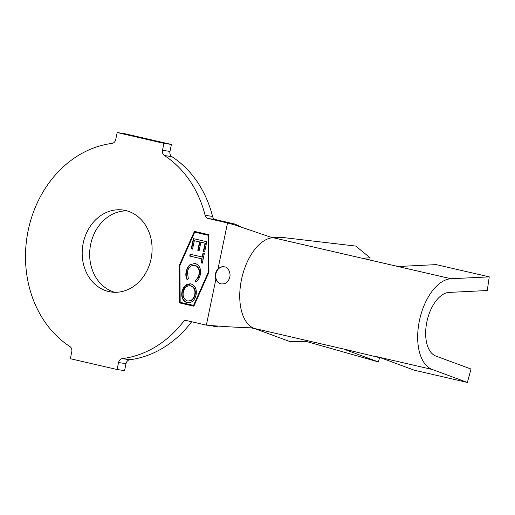 <?xml version="1.0" encoding="UTF-8"?>
<svg xmlns="http://www.w3.org/2000/svg" width="515" height="515" viewBox="0 0 515 515"><rect width="100%" height="100%" fill="white"/><g stroke="black" fill="none" stroke-linecap="round" stroke-linejoin="round"><path stroke-width="0.77" d="M224.45 266.867C222.873 266.146 220.723 266.834 218 268.939A8.704 7.307 -81.4 0 0 215.882 279.156C216.744 281.544 218.431 283.121 220.935 283.874C225.609 284.319 228.551 282.027 229.774 277.006C230.913 273.935 228.448 266.809 224.45 266.867L223.98 266.77M220.935 283.874L221.405 283.965M224.044 266.783A8.704 7.307 -81.4 0 0 215.811 274.212A8.704 7.307 -81.4 0 0 221.257 283.932A8.704 7.307 -81.4 0 0 221.392 283.965M125.531 210.493A41.419 34.795 98.6 0 1 151.326 257.545A41.419 34.795 98.6 0 1 110.944 291.979A41.419 34.795 98.6 0 1 108.742 291.561A41.419 34.795 98.6 0 1 82.954 244.509A41.419 34.795 98.6 0 1 123.33 210.075A41.419 34.795 98.6 0 1 125.531 210.493M379.619 357.481L378.416 361.929L345.777 349.872L345.069 349.524L347.284 349.872L254.326 328.435A46.64 25.248 -77 0 1 241.464 279.703A46.64 25.248 -77 0 1 273.111 237.705L366.075 259.148A4.873 0.618 -171.8 0 1 363.957 258.318A4.873 0.618 -171.8 0 1 364.787 258.092L370.124 257.828L369.802 260.011M196.086 281.75L195.649 280.398C197.573 279.046 198.79 277.089 199.299 274.534C200.11 269.918 198.739 266.867 195.179 265.386L194.805 265.328C190.943 265.109 188.49 267.304 187.428 271.914L188.316 278.718L187.222 279.948C185.838 277.392 185.497 274.579 186.185 271.508C186.713 268.618 188.007 266.326 190.074 264.639L195.314 263.468C199.659 265.341 201.307 269.107 200.251 274.759C199.646 277.913 198.159 280.302 195.79 281.943L195.275 280.34C197.2 278.988 198.417 277.031 198.925 274.476C199.736 269.86 198.365 266.815 194.805 265.328L194.548 265.283M194.734 263.365L195.314 263.468M193.37 238.612L206.753 241.735L204.609 251.996L203.29 251.687L205.06 243.209L200.876 242.237L199.118 250.638L197.811 250.335L199.562 241.928L194.316 240.711L192.559 249.112L191.239 248.809L193.37 238.612M194.709 232.162L179.889 265.502L180.179 302.324L193.55 305.408L208.369 272.068L208.079 235.246L194.709 232.162L208.079 235.246M202.215 257.043L203.045 253.039L204.352 253.341L202.298 263.165L200.998 262.862L201.828 258.871L189.752 256.058L190.132 254.23L202.588 257.101L203.412 253.123M190.943 283.894C195.269 285.658 196.981 289.314 196.086 294.863C194.754 300.419 191.754 303.058 187.074 302.775C182.754 300.979 181.061 297.303 182.001 291.735C183.34 286.263 186.321 283.649 190.943 283.894L190.402 283.797M187.634 302.872L187.447 302.826C183.128 301.037 181.434 297.355 182.374 291.793L182.001 291.735M467.382 382.452L432.259 369.474A46.64 25.248 -77 0 1 419.397 320.742A46.64 25.248 -77 0 1 451.05 278.75L489.25 276.858L487.267 290.524L449.067 292.411A32.715 17.71 103 0 0 426.864 321.875A32.715 17.71 103 0 0 435.89 356.058L471.013 369.036L467.382 382.452L414.343 370.221L381.712 358.163L347.284 349.872M191.657 321.746A108.594 91.226 98.6 0 1 129.774 359.76A4.873 4.094 -81.4 0 0 126.014 363.667L118.547 362.534L117.105 369.506L70.336 358.717L71.778 351.751A4.873 4.094 98.6 0 0 69.905 346.544A108.594 91.226 98.6 0 1 28.171 230.508A108.594 91.226 98.6 0 1 111.974 143.421A4.873 4.094 98.6 0 0 115.733 139.514L117.175 132.548L124.643 133.681L171.405 144.464L169.963 151.429A4.873 4.094 -81.4 0 0 171.836 156.637L164.369 155.511A108.594 91.226 98.6 0 1 205.099 215.302L212.566 216.429A4.873 4.094 -81.4 0 0 215.528 219.596L234.988 224.083L241.574 227.186M171.836 156.637A108.594 91.226 98.6 0 1 212.566 216.429M215.528 219.596L208.06 218.463L227.521 222.956L218 268.939M378.416 361.929L306.2 341.426L289.449 341.413L256.393 329.194L251.365 327.855C236.018 327.328 221.019 326.426 206.361 325.139L184.57 320.111A108.594 91.226 98.6 0 1 122.306 358.627L129.774 359.76M126.014 363.667L124.572 370.633L117.105 369.506M117.175 132.548L163.937 143.337L162.495 150.303L169.963 151.429M171.405 144.464L163.937 143.337M114.716 292.301A41.419 34.795 98.6 0 1 90.202 246.955A41.419 34.795 98.6 0 1 127.031 210.88M179.593 302.904L193.852 306.193L208.955 272.203L208.665 234.666L194.406 231.377L179.304 265.367L179.593 302.904L193.865 306.168M208.06 218.463A4.873 4.094 98.6 0 1 205.099 215.302M164.369 155.511A4.873 4.094 98.6 0 1 162.495 150.303M118.547 362.534A4.873 4.094 98.6 0 1 122.306 358.627M213.294 326.233L217.948 326.574M370.124 257.828L355.801 246.08L281.151 237.306L275.351 237.595L270.182 236.971L234.814 224.952L227.521 222.956L234.988 224.083M489.25 276.858L436.211 264.626L400.715 266.377A4.873 0.618 -171.8 0 1 394.02 265.592L366.075 259.148M194.767 231.46L179.677 265.425L179.967 302.962M179.677 265.425L179.304 265.367M193.55 305.408L193.923 305.466L208.742 272.126L208.453 235.304M208.742 272.126L208.369 272.068M204.616 251.964L203.29 251.687M203.663 251.745L205.434 243.267L205.06 243.209M205.434 243.267L200.876 242.237M199.125 250.612L197.811 250.335M198.185 250.393L199.936 241.986L199.562 241.928M199.936 241.986L194.316 240.711M192.565 249.086L191.239 248.809M191.612 248.861L193.737 238.703M202.305 263.139L200.998 262.862M201.371 262.92L202.202 258.929L201.828 258.871M202.202 258.929L189.752 256.058M190.125 256.116L190.499 254.313M195.649 280.398L195.275 280.34M199.299 274.534L198.925 274.476M195.179 265.386L194.722 265.302M187.595 280.005C186.211 277.443 185.87 274.637 186.559 271.566L186.185 271.508M186.559 271.566C187.087 268.675 188.381 266.384 190.447 264.691L190.074 264.639M190.447 264.691L194.934 263.397M187.814 302.897L187.447 302.826M182.374 291.793L185.31 286.018L190.602 283.829M187.833 300.979C191.574 301.217 194.007 299.125 195.134 294.702C195.835 290.19 194.438 287.228 190.923 285.812L190.293 285.709M188.059 301.024L187.46 300.921C191.2 301.166 193.634 299.067 194.76 294.644C195.462 290.132 194.065 287.17 190.55 285.761L190.466 285.728M195.134 294.702L194.76 294.644M190.923 285.812L190.55 285.761C186.836 285.522 184.422 287.595 183.314 291.979C182.548 296.518 183.926 299.498 187.46 300.921M364.787 258.092L364.691 258.762M215.882 279.156L206.361 325.139M432.259 369.474L375.229 356.322M451.05 278.75L394.02 265.592"/></g></svg>
